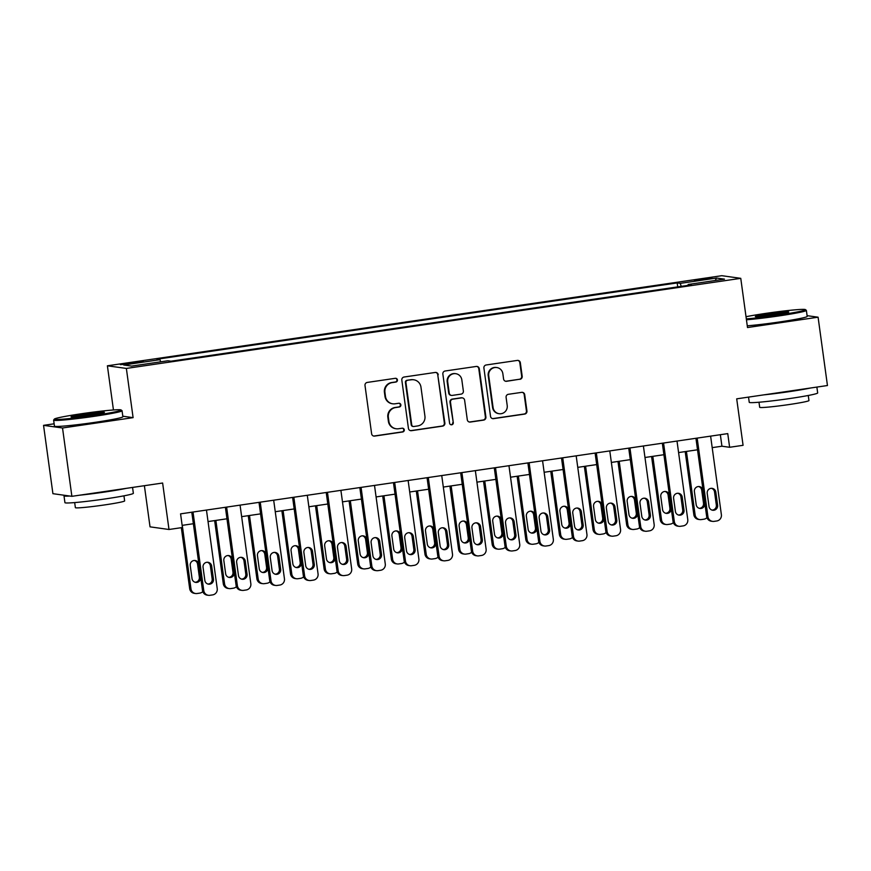 <?xml version="1.0" encoding="UTF-8"?>
<svg xmlns="http://www.w3.org/2000/svg" width="871" height="871" viewBox="0 0 871 871"><rect width="100%" height="100%" fill="white"/><g stroke="black" fill="none" stroke-linecap="round" stroke-linejoin="round"><path stroke-width="1.31" d="M397.426 379.919A1.894 1.862 97.9 0 0 395.314 378.308L367.279 382.423A2.711 2.667 97.9 0 0 365.003 385.494L371.623 433.791A2.711 2.667 97.9 0 0 374.628 436.088L402.674 431.972A1.894 1.862 97.9 0 0 402.674 428.216A1.894 1.862 97.9 0 0 402.152 428.216L398.526 428.75A8.677 8.525 97.9 0 1 388.901 421.401L388.357 417.372A8.677 8.525 97.9 0 1 395.619 407.552L399.256 407.018A1.894 1.862 97.9 0 0 399.256 403.262A1.894 1.862 97.9 0 0 398.733 403.262L395.107 403.796A8.677 8.525 97.9 0 1 385.483 396.447L384.938 392.418A8.677 8.525 97.9 0 1 392.2 382.598L395.837 382.064A1.894 1.862 97.9 0 0 397.426 379.919M392.734 403.806L392.222 403.73A8.677 8.525 97.9 0 1 384.971 396.37L384.427 392.353A8.677 8.525 97.9 0 1 391.689 382.521L395.325 381.999A1.894 1.862 97.9 0 0 395.576 378.286M373.626 436.044A2.711 2.667 97.9 0 0 374.116 436.012L402.162 431.896A1.894 1.862 97.9 0 0 402.413 428.194M396.153 428.761L395.641 428.684A8.677 8.525 97.9 0 1 388.39 421.324L387.845 417.307A8.677 8.525 97.9 0 1 395.107 407.476L398.744 406.942A1.894 1.862 97.9 0 0 398.994 403.24M701.569 279.025L694.448 280.462L711.966 278.056L701.569 279.025M519.911 379.331A2.711 2.667 97.9 0 0 522.186 376.261L520.325 362.717A2.711 2.667 97.9 0 0 517.32 360.42L486.181 364.982A2.711 2.667 97.9 0 0 483.906 368.052L490.525 416.349A2.711 2.667 97.9 0 0 493.53 418.646L524.669 414.084A2.711 2.667 97.9 0 0 526.944 411.014L524.701 394.639A2.711 2.667 97.9 0 0 521.696 392.353L508.37 394.302A2.711 2.667 97.9 0 0 506.095 397.372L507.205 405.494A7.251 7.12 97.9 0 1 499.148 413.714A7.251 7.12 97.9 0 1 493.084 407.563L488.729 375.76A7.251 7.12 97.9 0 1 496.786 367.54A7.251 7.12 97.9 0 1 502.85 373.692L503.58 378.994A2.711 2.667 97.9 0 0 506.584 381.291L519.399 379.266A2.711 2.667 97.9 0 0 521.675 376.196L519.813 362.641A2.711 2.667 97.9 0 0 517.799 360.387M54.133 423.796L43.55 425.353L62.527 427.988L71.879 496.328L162.627 483.024L168.996 529.492L182.442 527.521L180.569 513.857L727.753 433.616L729.626 447.28L743.072 445.31L736.703 398.842L827.45 385.526L818.087 317.196L807.09 315.661M62.527 427.988L133.1 417.645L126.36 368.433L740.764 278.339L747.503 327.54L818.087 317.196M438.244 374.748A2.711 2.667 97.9 0 0 435.239 372.45L404.09 377.023A2.711 2.667 97.9 0 0 401.825 380.094L408.434 428.39A2.711 2.667 97.9 0 0 411.45 430.688L442.588 426.115A2.711 2.667 97.9 0 0 444.863 423.045L437.732 374.682A2.711 2.667 97.9 0 0 435.718 372.429M445.135 371.002L476.285 366.441A2.711 2.667 97.9 0 1 479.29 368.727L485.898 417.035A2.711 2.667 97.9 0 1 483.634 420.105L470.296 422.054A2.711 2.667 97.9 0 1 467.292 419.757L464.613 400.17A2.711 2.667 97.9 0 0 461.608 397.873L452.768 399.168A2.711 2.667 97.9 0 0 450.492 402.239L453.29 422.631A1.894 1.862 97.9 0 1 451.178 424.787A1.894 1.862 97.9 0 1 449.588 423.175L442.86 374.073A2.711 2.667 97.9 0 1 445.135 371.002M71.879 496.328L52.913 493.683L43.55 425.353M130.454 363.697L143.269 361.454L127.275 363.261L120.383 364.644L130.454 363.697M126.36 368.433L107.394 365.798L721.798 275.693L740.764 278.339M677.714 286.886L677.17 282.933L156.878 359.233L159.981 359.669L123.682 364.993L131.586 366.092L167.885 360.768L170.988 361.193L691.28 284.904L688.177 284.469L688.123 285.361M677.17 282.933L680.273 283.369L716.572 278.045L724.476 279.145L688.177 284.469M144.39 485.702L150.03 526.846L168.996 529.492M113.448 409.98L107.394 365.798M712.195 447.64L721.928 446.213L729.626 447.28M182.148 525.365L193.362 523.721M208.038 521.566L226.972 518.789M241.648 516.645L260.581 513.868M275.258 511.713L294.191 508.936M308.867 506.78L327.801 504.004M342.477 501.859L361.411 499.083M376.087 496.927L395.02 494.151M409.697 491.995L428.63 489.219M443.306 487.063L462.251 484.287M476.927 482.142L495.86 479.366M510.537 477.21L529.47 474.434M544.146 472.278L563.08 469.502M577.756 467.357L596.689 464.581M611.366 462.425L630.299 459.648M644.976 457.493L663.909 454.716M678.585 452.572L697.519 449.795M720.35 434.694L721.928 446.213M159.981 359.669L160.667 361.824M681.231 286.374L680.273 283.369M716.572 278.045L715.189 280.506M133.1 417.645L122.8 416.207M410.448 430.644A2.711 2.667 97.9 0 0 410.938 430.612L442.076 426.05A2.711 2.667 97.9 0 0 444.352 422.979L437.732 374.682M407.508 380.355A1.894 1.862 97.9 0 0 405.919 382.5L411.733 424.896A1.894 1.862 97.9 0 0 413.834 426.507L417.666 425.941A8.677 8.525 97.9 0 0 424.928 416.12L420.965 387.138A8.677 8.525 97.9 0 0 411.341 379.789L406.997 380.279A1.894 1.862 97.9 0 0 405.407 382.434L405.919 382.5M413.311 426.507L412.8 426.431A1.894 1.862 97.9 0 1 411.221 424.819L405.407 382.434M413.714 379.778L413.202 379.712A8.677 8.525 97.9 0 0 410.829 379.723L411.341 379.789M406.997 380.279L410.829 379.723M469.306 422.01A2.711 2.667 97.9 0 0 469.785 421.978L483.122 420.029A2.711 2.667 97.9 0 0 485.387 416.959L478.778 368.662A2.711 2.667 97.9 0 0 476.764 366.408M462.349 397.873L461.837 397.797A2.711 2.667 97.9 0 0 461.097 397.807L452.256 399.103A2.711 2.667 97.9 0 0 449.98 402.173L453.29 422.631M450.917 424.732A1.894 1.862 97.9 0 0 452.768 422.566M461.826 379.843A7.251 7.12 97.9 0 0 455.773 373.692A7.251 7.12 97.9 0 0 447.705 381.912L449.24 393.115A2.711 2.667 97.9 0 0 452.245 395.412L461.086 394.117A2.711 2.667 97.9 0 0 463.361 391.046L461.826 379.843M455.773 373.692L455.261 373.626A7.251 7.12 97.9 0 0 447.193 381.846L447.705 381.912M451.505 395.423L450.993 395.347A2.711 2.667 97.9 0 1 448.728 393.05L447.193 381.846M505.583 381.248A2.711 2.667 97.9 0 0 506.073 381.215L519.399 379.266M496.786 367.54L496.274 367.475A7.251 7.12 97.9 0 0 488.217 375.695L488.729 375.76M499.148 413.714L498.637 413.638A7.251 7.12 97.9 0 1 492.572 407.486L488.217 375.695M492.529 418.603A2.711 2.667 97.9 0 0 493.019 418.581L524.157 414.008A2.711 2.667 97.9 0 0 526.432 410.938L524.19 394.574A2.711 2.667 97.9 0 0 522.175 392.32M181.331 527.684L189.682 588.654A5.531 5.433 -82.1 0 0 194.298 593.336L195.583 593.521A5.531 5.433 97.9 0 0 197.086 593.51L199.775 593.118A5.531 5.433 97.9 0 0 202.791 591.616M195.583 593.521A5.531 5.433 97.9 0 1 190.967 588.84L182.268 525.344M195.093 582.253A4.42 4.344 97.9 0 0 199.361 577.201L197.565 564.081A4.42 4.344 97.9 0 0 194.505 560.467M200.635 577.375L198.838 564.256A4.42 4.344 97.9 0 0 195.148 560.51A4.42 4.344 97.9 0 0 190.237 565.519L192.034 578.638A4.42 4.344 97.9 0 0 195.725 582.383A4.42 4.344 97.9 0 0 200.635 577.375L199.361 577.201M206.46 510.058L217.227 588.654A5.531 5.433 97.9 0 1 212.6 594.904L209.911 595.296A5.531 5.433 97.9 0 1 203.781 590.625L193.014 512.028M191.783 512.213L202.497 590.44L203.781 590.625M213.46 579.161A4.42 4.344 -82.1 0 1 208.55 584.169A4.42 4.344 -82.1 0 1 204.848 580.424L203.052 567.304A4.42 4.344 -82.1 0 1 207.973 562.296A4.42 4.344 -82.1 0 1 211.664 566.041L213.46 579.161L212.176 578.986A4.42 4.344 -82.1 0 1 207.908 584.038M207.32 562.252A4.42 4.344 -82.1 0 1 210.379 565.867L212.176 578.986M208.398 595.307L207.113 595.122A5.531 5.433 -82.1 0 1 202.497 590.44M214.647 520.597L223.292 583.722A5.531 5.433 -82.1 0 0 227.908 588.415L229.193 588.589A5.531 5.433 97.9 0 0 230.695 588.589L233.384 588.186A5.531 5.433 97.9 0 0 236.4 586.684M229.193 588.589A5.531 5.433 97.9 0 1 224.576 583.908L215.877 520.423M228.703 577.321A4.42 4.344 97.9 0 0 232.971 572.269L231.174 559.149A4.42 4.344 97.9 0 0 228.115 555.535M234.245 572.454L232.448 559.324A4.42 4.344 97.9 0 0 228.757 555.578A4.42 4.344 97.9 0 0 223.847 560.586L225.643 573.706A4.42 4.344 97.9 0 0 229.334 577.462A4.42 4.344 97.9 0 0 234.245 572.454L232.971 572.269M248.257 515.676L256.901 578.801A5.531 5.433 -82.1 0 0 261.518 583.483L262.802 583.657A5.531 5.433 97.9 0 0 264.316 583.657L267.005 583.265A5.531 5.433 97.9 0 0 270.01 581.763M262.802 583.657A5.531 5.433 97.9 0 1 258.186 578.975L249.487 515.49M262.313 572.389A4.42 4.344 97.9 0 0 266.58 567.337L264.784 554.217A4.42 4.344 97.9 0 0 261.725 550.614M267.865 567.522L266.058 554.402A4.42 4.344 97.9 0 0 262.367 550.646A4.42 4.344 97.9 0 0 257.457 555.665L259.253 568.785A4.42 4.344 97.9 0 0 262.944 572.53A4.42 4.344 97.9 0 0 267.865 567.522L266.58 567.337M281.866 510.744L290.511 573.869A5.531 5.433 -82.1 0 0 295.127 578.551L296.412 578.736A5.531 5.433 97.9 0 0 297.926 578.725L300.615 578.333A5.531 5.433 97.9 0 0 303.62 576.831M296.412 578.736A5.531 5.433 97.9 0 1 291.796 574.043L283.097 510.558M295.922 567.457A4.42 4.344 97.9 0 0 300.19 562.416L298.394 549.296A4.42 4.344 97.9 0 0 295.334 545.682M301.475 562.59L299.678 549.47A4.42 4.344 97.9 0 0 295.977 545.725A4.42 4.344 97.9 0 0 291.066 550.733L292.863 563.853A4.42 4.344 97.9 0 0 296.554 567.598A4.42 4.344 97.9 0 0 301.475 562.59L300.19 562.416M240.069 505.126L250.837 583.722A5.531 5.433 97.9 0 1 246.21 589.972L243.521 590.375A5.531 5.433 97.9 0 1 237.391 585.693L226.623 507.096M225.393 507.281L236.106 585.508L237.391 585.693M247.07 574.239A4.42 4.344 -82.1 0 1 242.16 579.248A4.42 4.344 -82.1 0 1 238.469 575.491L236.662 562.372A4.42 4.344 -82.1 0 1 241.583 557.364A4.42 4.344 -82.1 0 1 245.274 561.109L247.07 574.239L245.785 574.054A4.42 4.344 -82.1 0 1 241.517 579.106M240.929 557.32A4.42 4.344 -82.1 0 1 243.989 560.935L245.785 574.054M242.007 590.375L240.723 590.2A5.531 5.433 -82.1 0 1 236.106 585.508M273.679 500.204L284.447 578.79A5.531 5.433 97.9 0 1 279.82 585.051L277.13 585.443A5.531 5.433 97.9 0 1 271.001 580.761L260.233 502.175M259.003 502.349L269.716 580.587L271.001 580.761M280.68 569.307A4.42 4.344 -82.1 0 1 275.769 574.316A4.42 4.344 -82.1 0 1 272.079 570.57L270.282 557.451A4.42 4.344 -82.1 0 1 275.192 552.432A4.42 4.344 -82.1 0 1 278.883 556.188L280.68 569.307L279.395 569.122A4.42 4.344 -82.1 0 1 275.138 574.174M274.539 552.399A4.42 4.344 -82.1 0 1 277.599 556.003L279.395 569.122M275.617 585.443L274.332 585.268A5.531 5.433 -82.1 0 1 269.716 580.587M307.289 495.272L318.057 573.858A5.531 5.433 97.9 0 1 313.429 580.119L310.74 580.511A5.531 5.433 97.9 0 1 304.61 575.829L293.843 497.243M292.612 497.428L303.337 575.655L304.61 575.829M314.289 564.375A4.42 4.344 -82.1 0 1 309.379 569.384A4.42 4.344 -82.1 0 1 305.688 565.638L303.892 552.519A4.42 4.344 -82.1 0 1 308.802 547.511A4.42 4.344 -82.1 0 1 312.493 551.256L314.289 564.375L313.005 564.201A4.42 4.344 -82.1 0 1 308.748 569.253M308.149 547.467A4.42 4.344 -82.1 0 1 311.208 551.082L313.005 564.201M309.227 580.522L307.942 580.336A5.531 5.433 -82.1 0 1 303.337 575.655M315.476 505.811L324.121 568.937A5.531 5.433 -82.1 0 0 328.737 573.63L330.022 573.804A5.531 5.433 97.9 0 0 331.535 573.793L334.224 573.401A5.531 5.433 97.9 0 0 337.24 571.899M330.022 573.804A5.531 5.433 97.9 0 1 325.406 569.122L316.706 505.637M329.532 562.535A4.42 4.344 97.9 0 0 333.8 557.484L332.003 544.364A4.42 4.344 97.9 0 0 328.944 540.749M335.085 557.658L333.288 544.538A4.42 4.344 97.9 0 0 329.597 540.793A4.42 4.344 97.9 0 0 324.676 545.801L326.473 558.921A4.42 4.344 97.9 0 0 330.174 562.666A4.42 4.344 97.9 0 0 335.085 557.658L333.8 557.484M340.899 490.34L351.666 568.937A5.531 5.433 97.9 0 1 347.039 575.187L344.35 575.579A5.531 5.433 97.9 0 1 338.22 570.908L327.463 492.311M326.222 492.496L336.946 570.723L338.22 570.908M347.899 559.443A4.42 4.344 -82.1 0 1 342.989 564.452A4.42 4.344 -82.1 0 1 339.298 560.706L337.502 547.587A4.42 4.344 -82.1 0 1 342.412 542.579A4.42 4.344 -82.1 0 1 346.103 546.324L347.899 559.443L346.614 559.269A4.42 4.344 -82.1 0 1 342.357 564.321M341.759 542.535A4.42 4.344 -82.1 0 1 344.818 546.15L346.614 559.269M342.836 575.589L341.563 575.415A5.531 5.433 -82.1 0 1 336.946 570.723M81.471 413.736A33.708 1.742 -7.8 0 0 54.361 419.093A33.708 1.742 -7.8 0 0 93.981 415.478A33.708 1.742 -7.8 0 0 121.069 409.958A33.708 1.742 -7.8 0 0 81.471 413.736M121.069 409.958L121.994 410.655A34.535 1.786 172.2 0 1 122.06 410.742A34.535 1.786 172.2 0 1 94.253 416.327A34.535 1.786 172.2 0 1 53.621 420.116A34.535 1.786 172.2 0 1 53.654 420.018L54.361 419.093M84.596 414.171A16.854 0.871 172.2 0 1 104.411 412.375A16.854 0.871 172.2 0 1 90.856 415.042A16.854 0.871 172.2 0 1 71.063 416.937A16.854 0.871 172.2 0 1 84.596 414.171M101.994 413.115A16.026 0.827 -7.8 0 0 84.868 415.021A16.026 0.827 -7.8 0 0 73.589 417.013M132.555 487.433L133.361 493.302A34.535 1.786 172.2 0 1 105.554 498.876A34.535 1.786 172.2 0 1 64.933 502.676L63.997 495.839A34.535 1.786 172.2 0 1 64.77 495.338M126.175 488.37A34.535 1.786 172.2 0 1 104.618 492.05A34.535 1.786 172.2 0 1 79.468 495.218M69.778 496.035A34.535 1.786 172.2 0 1 63.997 495.839M123.954 495.839L124.64 500.901A24.867 1.285 172.2 0 1 104.629 504.919A24.867 1.285 172.2 0 1 75.374 507.651L74.677 502.589M122.06 410.742L122.876 416.763A34.535 1.786 172.2 0 1 95.07 422.337A34.535 1.786 172.2 0 1 54.448 426.137L53.621 420.116M746.327 318.895A33.708 1.742 -7.8 0 0 778.293 315.128A33.708 1.742 -7.8 0 0 805.381 309.608A33.708 1.742 -7.8 0 0 765.783 313.386A33.708 1.742 -7.8 0 0 746.022 316.717M805.381 309.608L806.306 310.305A34.535 1.786 172.2 0 1 806.372 310.392A34.535 1.786 172.2 0 1 778.565 315.977A34.535 1.786 172.2 0 1 746.447 319.777M768.908 313.821A16.854 0.871 172.2 0 1 788.723 312.025A16.854 0.871 172.2 0 1 775.168 314.692A16.854 0.871 172.2 0 1 755.375 316.587A16.854 0.871 172.2 0 1 768.908 313.821M786.306 312.765A16.026 0.827 -7.8 0 0 769.18 314.671A16.026 0.827 -7.8 0 0 757.901 316.663M816.867 387.083L817.673 392.952A34.535 1.786 172.2 0 1 789.866 398.526A34.535 1.786 172.2 0 1 749.245 402.326L748.527 397.1M810.487 388.02A34.535 1.786 172.2 0 1 788.93 391.7A34.535 1.786 172.2 0 1 763.78 394.868M808.266 395.488L808.952 400.551A24.867 1.285 172.2 0 1 788.941 404.569A24.867 1.285 172.2 0 1 759.686 407.301L758.989 402.239M806.372 310.392L807.188 316.413A34.535 1.786 172.2 0 1 779.382 321.987A34.535 1.786 172.2 0 1 747.264 325.798M349.086 500.89L357.731 564.016A5.531 5.433 -82.1 0 0 362.347 568.698L363.632 568.872A5.531 5.433 97.9 0 0 365.145 568.872L367.834 568.48A5.531 5.433 97.9 0 0 370.85 566.967M363.632 568.872A5.531 5.433 97.9 0 1 359.015 564.19L350.316 500.705M363.142 557.603A4.42 4.344 97.9 0 0 367.41 552.552L365.613 539.432A4.42 4.344 97.9 0 0 362.554 535.828M368.694 552.737L366.898 539.617A4.42 4.344 97.9 0 0 363.207 535.861A4.42 4.344 97.9 0 0 358.286 540.869L360.093 554A4.42 4.344 97.9 0 0 363.784 557.745A4.42 4.344 97.9 0 0 368.694 552.737L367.41 552.552M382.696 495.958L391.34 559.084A5.531 5.433 -82.1 0 0 395.957 563.766L397.241 563.951A5.531 5.433 97.9 0 0 398.755 563.94L401.444 563.548A5.531 5.433 97.9 0 0 404.46 562.045M397.241 563.951A5.531 5.433 97.9 0 1 392.625 559.258L383.926 495.773M396.762 552.671A4.42 4.344 97.9 0 0 401.019 547.63L399.223 534.5A4.42 4.344 97.9 0 0 396.163 530.896M402.304 547.805L400.508 534.685A4.42 4.344 97.9 0 0 396.817 530.94A4.42 4.344 97.9 0 0 391.906 535.948L393.703 549.068A4.42 4.344 97.9 0 0 397.394 552.813A4.42 4.344 97.9 0 0 402.304 547.805L401.019 547.63M416.305 491.026L424.961 554.152A5.531 5.433 -82.1 0 0 429.566 558.834L430.851 559.019A5.531 5.433 97.9 0 0 432.364 559.008L435.054 558.616A5.531 5.433 97.9 0 0 438.069 557.113M430.851 559.019A5.531 5.433 97.9 0 1 426.235 554.337L417.536 490.852M430.372 547.75A4.42 4.344 97.9 0 0 434.629 542.698L432.833 529.579A4.42 4.344 97.9 0 0 429.773 525.964M435.914 542.873L434.117 529.753A4.42 4.344 97.9 0 0 430.426 526.008A4.42 4.344 97.9 0 0 425.516 531.016L427.313 544.135A4.42 4.344 97.9 0 0 431.003 547.881A4.42 4.344 97.9 0 0 435.914 542.873L434.629 542.698M449.915 486.094L458.571 549.231A5.531 5.433 -82.1 0 0 463.187 553.912L464.461 554.087A5.531 5.433 97.9 0 0 465.974 554.087L468.663 553.684A5.531 5.433 97.9 0 0 471.679 552.181M464.461 554.087A5.531 5.433 97.9 0 1 459.844 549.405L451.156 485.92M463.982 542.818A4.42 4.344 97.9 0 0 468.239 537.766L466.442 524.647A4.42 4.344 97.9 0 0 463.383 521.043M469.523 537.951L467.727 524.821A4.42 4.344 97.9 0 0 464.036 521.076A4.42 4.344 97.9 0 0 459.126 526.084L460.922 539.203A4.42 4.344 97.9 0 0 464.613 542.96A4.42 4.344 97.9 0 0 469.523 537.951L468.239 537.766M483.525 481.173L492.18 544.299A5.531 5.433 -82.1 0 0 496.797 548.98L498.07 549.155A5.531 5.433 97.9 0 0 499.584 549.155L502.273 548.763A5.531 5.433 97.9 0 0 505.289 547.26M498.07 549.155A5.531 5.433 97.9 0 1 493.454 544.473L484.766 480.988M497.591 537.886A4.42 4.344 97.9 0 0 501.848 532.834L500.052 519.715A4.42 4.344 97.9 0 0 496.993 516.111M503.133 533.019L501.337 519.9A4.42 4.344 97.9 0 0 497.646 516.155A4.42 4.344 97.9 0 0 492.736 521.163L494.532 534.282A4.42 4.344 97.9 0 0 498.223 538.028A4.42 4.344 97.9 0 0 503.133 533.019L501.848 532.834M374.508 485.419L385.276 564.005A5.531 5.433 97.9 0 1 380.649 570.265L377.96 570.657A5.531 5.433 97.9 0 1 371.83 565.976L361.073 487.39M359.832 487.564L370.556 565.802L371.83 565.976M381.509 554.522A4.42 4.344 -82.1 0 1 376.599 559.53A4.42 4.344 -82.1 0 1 372.908 555.785L371.111 542.655A4.42 4.344 -82.1 0 1 376.022 537.647A4.42 4.344 -82.1 0 1 379.712 541.403L381.509 554.522L380.224 554.337A4.42 4.344 -82.1 0 1 375.967 559.389M375.368 537.614A4.42 4.344 -82.1 0 1 378.428 541.218L380.224 554.337M376.446 570.657L375.172 570.483A5.531 5.433 -82.1 0 1 370.556 565.802M408.129 480.487L418.886 559.073A5.531 5.433 97.9 0 1 414.258 565.333L411.569 565.725A5.531 5.433 97.9 0 1 405.451 561.044L394.683 482.458M393.452 482.643L404.166 560.87L405.451 561.044M415.119 549.59A4.42 4.344 -82.1 0 1 410.208 554.598A4.42 4.344 -82.1 0 1 406.517 550.853L404.721 537.734A4.42 4.344 -82.1 0 1 409.631 532.725A4.42 4.344 -82.1 0 1 413.322 536.471L415.119 549.59L413.845 549.416A4.42 4.344 -82.1 0 1 409.577 554.457M408.989 532.682A4.42 4.344 -82.1 0 1 412.037 536.286L413.845 549.416M410.056 565.736L408.782 565.551A5.531 5.433 -82.1 0 1 404.166 560.87M441.739 475.555L452.495 554.152A5.531 5.433 97.9 0 1 447.868 560.401L445.179 560.793A5.531 5.433 97.9 0 1 439.06 556.123L428.292 477.526M427.062 477.711L437.775 555.938L439.06 556.123M448.728 544.658A4.42 4.344 -82.1 0 1 443.818 549.666A4.42 4.344 -82.1 0 1 440.127 545.921L438.331 532.802A4.42 4.344 -82.1 0 1 443.241 527.793A4.42 4.344 -82.1 0 1 446.932 531.539L448.728 544.658L447.454 544.484A4.42 4.344 -82.1 0 1 443.187 549.536M442.599 527.75A4.42 4.344 -82.1 0 1 445.658 531.364L447.454 544.484M443.677 560.804L442.392 560.619A5.531 5.433 -82.1 0 1 437.775 555.938M475.348 470.623L486.116 549.22A5.531 5.433 97.9 0 1 481.478 555.469L478.789 555.872A5.531 5.433 97.9 0 1 472.67 551.191L461.902 472.594M460.672 472.779L471.385 551.016L472.67 551.191M482.338 539.737A4.42 4.344 -82.1 0 1 477.428 544.745A4.42 4.344 -82.1 0 1 473.737 541L471.94 527.87A4.42 4.344 -82.1 0 1 476.851 522.861A4.42 4.344 -82.1 0 1 480.542 526.607L482.338 539.737L481.064 539.552A4.42 4.344 -82.1 0 1 476.796 544.604M476.208 522.829A4.42 4.344 -82.1 0 1 479.268 526.432L481.064 539.552M477.286 555.872L476.002 555.698A5.531 5.433 -82.1 0 1 471.385 551.016M508.958 465.702L519.726 544.288A5.531 5.433 97.9 0 1 515.088 550.548L512.409 550.94A5.531 5.433 97.9 0 1 506.28 546.259L495.512 467.673M494.282 467.847L504.995 546.084L506.28 546.259M515.959 534.805A4.42 4.344 -82.1 0 1 511.037 539.813A4.42 4.344 -82.1 0 1 507.347 536.068L505.55 522.948A4.42 4.344 -82.1 0 1 510.46 517.94A4.42 4.344 -82.1 0 1 514.151 521.685L515.959 534.805L514.674 534.631A4.42 4.344 -82.1 0 1 510.406 539.672M509.818 517.897A4.42 4.344 -82.1 0 1 512.877 521.5L514.674 534.631M510.896 550.94L509.611 550.766A5.531 5.433 -82.1 0 1 504.995 546.084M517.145 476.241L525.79 539.367A5.531 5.433 -82.1 0 0 530.406 544.048L531.68 544.233A5.531 5.433 97.9 0 0 533.194 544.223L535.883 543.831A5.531 5.433 97.9 0 0 538.899 542.328M531.68 544.233A5.531 5.433 97.9 0 1 527.075 539.552L518.376 476.056M531.201 532.965A4.42 4.344 97.9 0 0 535.469 527.913L533.662 514.794A4.42 4.344 97.9 0 0 530.613 511.179M536.743 528.087L534.946 514.968A4.42 4.344 97.9 0 0 531.256 511.223A4.42 4.344 97.9 0 0 526.345 516.231L528.142 529.35A4.42 4.344 97.9 0 0 531.833 533.096A4.42 4.344 97.9 0 0 536.743 528.087L535.469 527.913M542.568 460.77L553.335 539.356A5.531 5.433 97.9 0 1 548.708 545.616L546.019 546.008A5.531 5.433 97.9 0 1 539.889 541.337L529.122 462.741M527.891 462.926L538.605 541.152L539.889 541.337M549.568 529.873A4.42 4.344 -82.1 0 1 544.647 534.881A4.42 4.344 -82.1 0 1 540.956 531.136L539.16 518.016A4.42 4.344 -82.1 0 1 544.07 513.008A4.42 4.344 -82.1 0 1 547.772 516.753L549.568 529.873L548.284 529.699A4.42 4.344 -82.1 0 1 544.016 534.75M543.428 512.965A4.42 4.344 -82.1 0 1 546.487 516.579L548.284 529.699M544.506 546.019L543.221 545.834A5.531 5.433 -82.1 0 1 538.605 541.152M550.755 471.309L559.4 534.435A5.531 5.433 -82.1 0 0 564.016 539.127L565.29 539.301A5.531 5.433 97.9 0 0 566.803 539.301L569.492 538.899A5.531 5.433 97.9 0 0 572.508 537.396M565.29 539.301A5.531 5.433 97.9 0 1 560.684 534.62L551.985 471.135M564.811 528.033A4.42 4.344 97.9 0 0 569.079 522.981L567.282 509.862A4.42 4.344 97.9 0 0 564.223 506.247M570.353 523.155L568.556 510.036A4.42 4.344 97.9 0 0 564.865 506.291A4.42 4.344 97.9 0 0 559.955 511.299L561.751 524.418A4.42 4.344 97.9 0 0 565.442 528.174A4.42 4.344 97.9 0 0 570.353 523.155L569.079 522.981M576.177 455.838L586.945 534.435A5.531 5.433 97.9 0 1 582.318 540.684L579.629 541.087A5.531 5.433 97.9 0 1 573.499 536.405L562.731 457.808M561.501 457.994L572.214 536.22L573.499 536.405M583.178 524.952A4.42 4.344 -82.1 0 1 578.268 529.96A4.42 4.344 -82.1 0 1 574.566 526.204L572.77 513.084A4.42 4.344 -82.1 0 1 577.68 508.076A4.42 4.344 -82.1 0 1 581.382 511.821L583.178 524.952L581.893 524.767A4.42 4.344 -82.1 0 1 577.625 529.818M577.038 508.033A4.42 4.344 -82.1 0 1 580.097 511.647L581.893 524.767M578.115 541.087L576.831 540.913A5.531 5.433 -82.1 0 1 572.214 536.22M584.365 466.388L593.009 529.514A5.531 5.433 -82.1 0 0 597.626 534.195L598.91 534.369A5.531 5.433 97.9 0 0 600.413 534.369L603.102 533.977A5.531 5.433 97.9 0 0 606.118 532.475M598.91 534.369A5.531 5.433 97.9 0 1 594.294 529.688L585.595 466.203M598.421 523.101A4.42 4.344 97.9 0 0 602.688 518.049L600.892 504.93A4.42 4.344 97.9 0 0 597.833 501.326M603.962 518.234L602.166 505.115A4.42 4.344 97.9 0 0 598.475 501.358A4.42 4.344 97.9 0 0 593.565 506.378L595.361 519.497A4.42 4.344 97.9 0 0 599.052 523.242A4.42 4.344 97.9 0 0 603.962 518.234L602.688 518.049M609.787 450.917L620.555 529.503A5.531 5.433 97.9 0 1 615.928 535.763L613.238 536.155A5.531 5.433 97.9 0 1 607.109 531.473L596.341 452.887M595.111 453.062L605.824 531.299L607.109 531.473M616.788 520.02A4.42 4.344 -82.1 0 1 611.878 525.028A4.42 4.344 -82.1 0 1 608.187 521.283L606.379 508.163A4.42 4.344 -82.1 0 1 611.3 503.144A4.42 4.344 -82.1 0 1 614.991 506.9L616.788 520.02L615.503 519.835A4.42 4.344 -82.1 0 1 611.235 524.886M610.647 503.111A4.42 4.344 -82.1 0 1 613.707 506.715L615.503 519.835M611.725 536.155L610.44 535.981A5.531 5.433 -82.1 0 1 605.824 531.299M617.975 461.456L626.619 524.582A5.531 5.433 -82.1 0 0 631.235 529.263L632.52 529.448A5.531 5.433 97.9 0 0 634.023 529.437L636.712 529.045A5.531 5.433 97.9 0 0 639.728 527.543M632.52 529.448A5.531 5.433 97.9 0 1 627.904 524.756L619.205 461.271M632.03 518.169A4.42 4.344 97.9 0 0 636.298 513.128L634.502 500.008A4.42 4.344 97.9 0 0 631.442 496.394M637.583 513.302L635.776 500.183A4.42 4.344 97.9 0 0 632.085 496.437A4.42 4.344 97.9 0 0 627.174 501.446L628.971 514.565A4.42 4.344 97.9 0 0 632.662 518.31A4.42 4.344 97.9 0 0 637.583 513.302L636.298 513.128M643.397 445.985L654.165 524.571A5.531 5.433 97.9 0 1 649.537 530.831L646.848 531.223A5.531 5.433 97.9 0 1 640.718 526.541L629.951 447.955M628.72 448.14L639.434 526.367L640.718 526.541M650.397 515.088A4.42 4.344 -82.1 0 1 645.487 520.096A4.42 4.344 -82.1 0 1 641.796 516.351L639.989 503.231A4.42 4.344 -82.1 0 1 644.91 498.223A4.42 4.344 -82.1 0 1 648.601 501.968L650.397 515.088L649.113 514.913A4.42 4.344 -82.1 0 1 644.845 519.954M644.257 498.179A4.42 4.344 -82.1 0 1 647.316 501.794L649.113 514.913M645.335 531.234L644.05 531.049A5.531 5.433 -82.1 0 1 639.434 526.367M651.584 456.524L660.229 519.649A5.531 5.433 -82.1 0 0 664.845 524.342L666.13 524.516A5.531 5.433 97.9 0 0 667.643 524.505L670.332 524.113A5.531 5.433 97.9 0 0 673.337 522.611M666.13 524.516A5.531 5.433 97.9 0 1 661.514 519.835L652.815 456.35M665.64 513.248A4.42 4.344 97.9 0 0 669.908 508.196L668.111 495.076A4.42 4.344 97.9 0 0 665.052 491.462M671.193 508.37L669.396 495.251A4.42 4.344 97.9 0 0 665.694 491.505A4.42 4.344 97.9 0 0 660.784 496.514L662.581 509.633A4.42 4.344 97.9 0 0 666.271 513.378A4.42 4.344 97.9 0 0 671.193 508.37L669.908 508.196M677.007 441.053L687.774 519.649A5.531 5.433 97.9 0 1 683.147 525.899L680.458 526.291A5.531 5.433 97.9 0 1 674.328 521.62L663.56 443.023M662.33 443.208L673.043 521.435L674.328 521.62M684.007 510.156A4.42 4.344 -82.1 0 1 679.097 515.164A4.42 4.344 -82.1 0 1 675.406 511.419L673.61 498.299A4.42 4.344 -82.1 0 1 678.52 493.291A4.42 4.344 -82.1 0 1 682.211 497.036L684.007 510.156L682.722 509.981A4.42 4.344 -82.1 0 1 678.465 515.033M677.867 493.247A4.42 4.344 -82.1 0 1 680.926 496.862L682.722 509.981M678.945 526.302L677.66 526.128A5.531 5.433 -82.1 0 1 673.043 521.435M685.194 451.603L693.839 514.728A5.531 5.433 -82.1 0 0 698.455 519.41L699.74 519.584A5.531 5.433 97.9 0 0 701.253 519.584L703.942 519.192A5.531 5.433 97.9 0 0 706.947 517.679M699.74 519.584A5.531 5.433 97.9 0 1 695.123 514.903L686.424 451.418M699.25 508.316A4.42 4.344 97.9 0 0 703.518 503.264L701.721 490.144A4.42 4.344 97.9 0 0 698.662 486.541M704.802 503.449L703.006 490.329A4.42 4.344 97.9 0 0 699.304 486.573A4.42 4.344 97.9 0 0 694.394 491.582L696.19 504.712A4.42 4.344 97.9 0 0 699.892 508.457A4.42 4.344 97.9 0 0 704.802 503.449L703.518 503.264M710.616 436.121L721.384 514.717A5.531 5.433 97.9 0 1 716.757 520.978L714.068 521.37A5.531 5.433 97.9 0 1 707.938 516.688L697.17 438.102M695.94 438.276L706.664 516.514L707.938 516.688M717.617 505.234A4.42 4.344 -82.1 0 1 712.707 510.243A4.42 4.344 -82.1 0 1 709.016 506.497L707.219 493.367A4.42 4.344 -82.1 0 1 712.13 488.359A4.42 4.344 -82.1 0 1 715.82 492.115L717.617 505.234L716.332 505.049A4.42 4.344 -82.1 0 1 712.075 510.101M711.476 488.326A4.42 4.344 -82.1 0 1 714.536 491.93L716.332 505.049M712.554 521.37L711.269 521.196A5.531 5.433 -82.1 0 1 706.664 516.514M127.395 364.122L127.275 363.261M133.317 363.283L133.198 362.39M190.967 588.84L189.682 588.654M197.565 564.081L198.838 564.256M211.664 566.041L210.379 565.867M224.576 583.908L223.292 583.722M231.174 559.149L232.448 559.324M258.186 578.975L256.901 578.801M264.784 554.217L266.058 554.402M291.796 574.043L290.511 573.869M298.394 549.296L299.678 549.47M245.274 561.109L243.989 560.935M278.883 556.188L277.599 556.003M312.493 551.256L311.208 551.082M325.406 569.122L324.121 568.937M332.003 544.364L333.288 544.538M346.103 546.324L344.818 546.15M359.015 564.19L357.731 564.016M365.613 539.432L366.898 539.617M392.625 559.258L391.34 559.084M399.223 534.5L400.508 534.685M426.235 554.337L424.961 554.152M432.833 529.579L434.117 529.753M459.844 549.405L458.571 549.231M466.442 524.647L467.727 524.821M493.454 544.473L492.18 544.299M500.052 519.715L501.337 519.9M379.712 541.403L378.428 541.218M413.322 536.471L412.037 536.286M446.932 531.539L445.658 531.364M480.542 526.607L479.268 526.432M514.151 521.685L512.877 521.5M527.075 539.552L525.79 539.367M533.662 514.794L534.946 514.968M547.772 516.753L546.487 516.579M560.684 534.62L559.4 534.435M567.282 509.862L568.556 510.036M581.382 511.821L580.097 511.647M594.294 529.688L593.009 529.514M600.892 504.93L602.166 505.115M614.991 506.9L613.707 506.715M627.904 524.756L626.619 524.582M634.502 500.008L635.776 500.183M648.601 501.968L647.316 501.794M661.514 519.835L660.229 519.649M668.111 495.076L669.396 495.251M682.211 497.036L680.926 496.862M695.123 514.903L693.839 514.728M701.721 490.144L703.006 490.329M715.82 492.115L714.536 491.93"/></g></svg>
